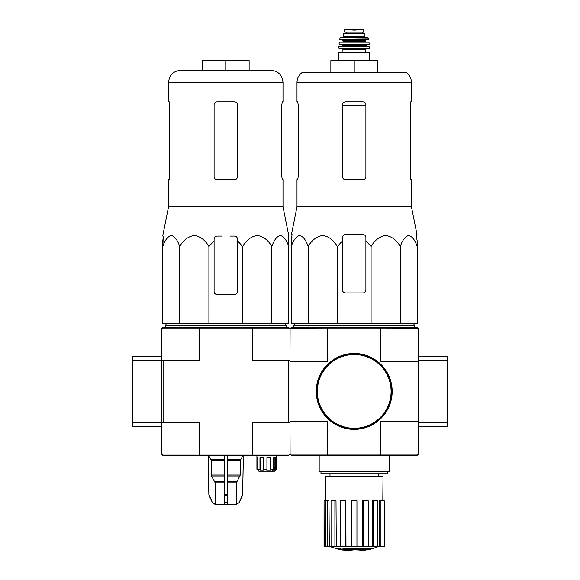 <?xml version="1.0" encoding="UTF-8"?>
<svg xmlns="http://www.w3.org/2000/svg" width="580" height="580" viewBox="0 0 580 580"><rect width="100%" height="100%" fill="white"/><g stroke="black" fill="none" stroke-linecap="round" stroke-linejoin="round"><path stroke-width="0.87" d="M418.448 426.445L447.637 426.445L447.637 356.388L418.448 356.388M327.482 454.184L327.78 455.641L291.559 455.641L290.094 454.184L418.347 454.184L418.448 360.281L447.637 360.281M418.448 422.552L447.637 422.552M199.585 455.641L199.274 454.082L252.286 454.082L251.974 455.641L163.11 455.641L161.552 454.082L199.274 454.082L199.274 422.552L163.11 422.552L163.11 360.281L132.363 360.281L132.363 426.445L161.552 426.445L161.552 422.552L132.363 422.552M161.552 328.751L163.11 327.192L199.585 327.192L199.274 328.751L161.552 328.751L161.552 422.552L163.11 422.552M161.552 356.388L132.363 356.388L132.363 360.281M342.548 240.801L342.548 237.481L342.548 240.801L337.35 246.543C333.819 240.272 328.962 236.567 322.763 235.436C316.549 236.546 311.677 240.25 308.132 246.543C306.095 240.272 303.289 236.567 299.715 235.436C296.126 236.546 293.313 240.25 291.262 246.543L291.262 323.691L417.179 323.691L417.179 246.543C415.142 240.272 412.337 236.567 408.755 235.436C405.173 236.546 402.353 240.25 400.309 246.543C396.778 240.272 391.921 236.567 385.722 235.436C379.509 236.546 374.637 240.25 371.091 246.543L365.9 240.801L365.9 237.481C365.733 235.712 364.755 234.74 362.978 234.559L345.462 234.559C343.686 234.74 342.715 235.712 342.548 237.481L342.548 290.022A2.922 2.922 0 0 0 345.462 292.943L362.978 292.943A2.922 2.922 0 0 0 365.9 290.022L365.9 240.801M377.993 546.715A68.114 68.114 0 0 1 370.576 549.006L370.576 549.296A68.114 64.402 90 0 1 369.105 549.688A68.114 64.402 90 0 0 370.576 549.296L370.576 548.709L345.267 548.709M348.21 549.688L348.21 550.087A66.671 54.273 90 0 1 346.434 550.137A67.367 66.345 -90 0 1 342.809 549.492L342.809 548.912A66.787 11.6 -90 0 0 343.462 548.23A65.344 53.2 -90 0 0 345.267 548.173L345.267 548.76A67.084 11.651 90 0 1 344.839 549.296L370.576 549.296M343.462 548.23L343.462 548.811A65.344 53.2 -90 0 0 345.267 548.76M342.809 549.492A66.787 11.6 -90 0 0 343.462 548.811M369.105 549.688L345.477 549.688A67.113 66.098 90 0 0 348.21 550.087M337.488 548.745L337.488 548.158A67.389 67.389 0 0 0 342.352 549.216L342.352 550.014A67.599 67.599 0 0 1 337.488 548.963L337.488 548.745A67.389 67.389 0 0 0 342.352 549.804M340.699 549.702L340.699 549.891A67.78 67.78 0 0 1 339.14 549.55L339.14 549.361M327.78 455.641L416.889 455.641L418.347 454.184M290.094 454.184L290 422.552L252.286 422.552L252.286 454.082L290 454.082L290 361.253L327.714 361.253L327.714 328.751L290.094 328.657L291.559 327.192L416.889 327.192L418.347 328.657L380.726 328.751L380.726 361.253L418.448 361.253M418.448 360.281L418.347 328.657M290.094 328.657L290 360.281L290 328.751L252.286 328.751L252.286 360.281L290 360.281L290 361.253M380.726 454.082L380.726 421.58L418.448 421.58M327.714 328.751L380.726 328.751M290 421.58L327.714 421.58L327.714 454.082M380.966 328.657L380.668 327.192M327.78 327.192L327.482 328.657M380.668 455.641L380.966 454.184M320.979 471.794L320.979 473.737L387.462 473.737L387.462 471.794M319.188 455.641L319.188 471.794L389.252 471.794L389.252 455.641M367.524 549.688A68.114 68.114 0 0 1 354.22 551L342.352 549.956M337.488 548.912L330.455 546.715M384.264 546.715L384.264 500.786L384.388 546.715L379.132 546.715L379.479 500.786L380.937 500.786L380.937 546.715M377.391 546.715L373.542 546.715L373.542 500.786L377.391 500.786L377.391 546.715L379.132 546.715M373.542 546.715L372.157 546.715L372.425 500.786L373.542 500.786M368.235 546.715L363.203 546.715L363.203 500.786L368.235 500.786L368.235 546.715L372.157 546.715M363.203 546.715L362.457 546.715L362.601 500.786L363.203 500.786M356.946 546.715L351.494 546.715L351.494 500.786L356.946 500.786L356.946 546.715L362.457 546.715M345.992 546.715L345.245 546.715L345.245 500.786L345.847 500.786L345.992 546.715L351.494 546.715M345.245 546.715L324.06 546.715L324.06 500.786L324.184 546.715M325.619 500.786L325.416 476.267L383.025 476.267L382.822 500.786M327.512 546.715L327.512 500.786L328.962 500.786L329.317 546.715M334.906 546.715L334.906 500.786L336.016 500.786L336.291 546.715M384.264 500.786L383.017 500.786L383.017 546.715M383.017 500.786L380.937 500.786M327.512 500.786L324.184 500.786M325.423 500.786L325.423 546.715M334.906 500.786L331.049 500.786L331.049 546.715M345.245 500.786L340.206 500.786L340.206 546.715M294.77 323.691L293.893 325.641L414.555 325.641L413.678 323.691M308.132 246.543L308.132 323.691M337.35 246.543L337.35 323.691M371.091 246.543L371.091 323.691M400.309 246.543L400.309 323.691M291.262 246.543L291.262 240.801L291.262 246.543M417.179 246.543L417.179 240.801L417.179 246.543M298.207 176.762L297.678 179.677L298.207 176.762L298.207 104.755L297.678 101.834L297.004 101.834L297.004 82.374L411.438 82.374C411.314 78.068 409.487 74.697 405.942 72.253L302.499 72.253C298.961 74.697 297.127 78.068 297.004 82.374M410.234 104.755L410.763 101.834L410.234 104.755L410.234 176.762L410.763 179.677L411.438 179.677L411.438 206.734L297.004 206.734L297.004 179.677L297.678 179.677M411.438 82.374L411.438 101.834L410.763 101.834M365.9 104.755C365.719 102.972 364.748 102 362.978 101.834L345.462 101.834C343.701 102 342.729 102.972 342.548 104.755L342.548 176.762C342.729 178.538 343.701 179.51 345.462 179.677L362.978 179.677C364.74 179.517 365.719 178.538 365.9 176.762L365.9 104.755M411.438 206.734L417.005 234.559L416.389 234.559L416.505 237.481L416.389 234.559M291.943 237.481L291.262 240.801L292.052 234.559L291.443 234.559L297.004 206.734M417.179 240.801L416.505 237.481L417.179 240.801M330.868 72.253L330.868 60.574L377.573 60.574L377.573 72.253M354.22 60.574L354.22 72.253M316.564 391.42A37.656 37.656 0 0 0 373.049 424.031A37.656 37.656 0 0 0 373.049 358.802A37.656 37.656 0 0 0 316.564 391.42M316.274 391.42A37.947 37.947 0 0 0 373.194 424.284A37.947 37.947 0 0 0 373.194 358.549A37.947 37.947 0 0 0 316.274 391.42M349.189 29.834L344.687 29.58L344.687 32.161L363.762 32.161L363.762 29.58L354.22 30.124L349.189 29.834L359.259 29.834M343.519 36.736L343.519 33.72L364.929 33.72L364.929 36.736L365.9 37.707L342.548 37.707L343.519 36.736L364.929 36.736M338.851 60.574L338.851 52.693L339.235 52.301L369.206 52.301L365.509 52.301L365.509 49.387L366.292 48.604M369.206 48.604L369.598 48.212L338.851 48.212L339.242 48.604L369.206 48.604L354.22 48.604M339.09 46.27L369.547 46.458L339.09 46.27M348.384 46.27L341.765 46.27L342.744 45.298L365.704 45.298L366.676 46.27L360.064 46.27M369.387 44.109L339.053 44.109L369.192 44.326L368.974 41.992L339.278 42.159L369.17 42.159M365.704 41.992L365.313 41.601L343.128 41.601L342.744 40.042L360.064 40.042M368.793 39.81L339.648 39.81L368.793 39.81L368.046 37.707L340.395 37.707L368.43 38.012M346.144 32.161L346.144 33.72M162.821 236.118L163.292 236.118L162.821 246.543C164.858 240.272 167.663 236.567 171.245 235.436C174.826 236.546 177.647 240.25 179.691 246.543C183.222 240.272 188.079 236.567 194.278 235.436C200.492 236.546 205.363 240.25 208.909 246.543L214.1 240.801L214.1 239.032C214.267 237.271 215.245 236.299 217.021 236.118L221.64 236.118M162.821 235.436L168.562 206.734L282.996 206.734L288.738 235.436M237.452 239.032L237.452 240.801L237.452 239.032C237.285 237.271 236.314 236.292 234.537 236.118L229.919 236.118M214.1 239.032L214.1 291.58A2.922 2.922 0 0 0 217.021 294.502L234.537 294.502A2.922 2.922 0 0 0 237.452 291.58L237.452 240.801L242.65 246.543C246.181 240.272 251.038 236.567 257.237 235.436C263.45 236.546 268.322 240.25 271.868 246.543C273.905 240.272 276.711 236.567 280.285 235.436C283.874 236.546 286.687 240.25 288.738 246.543L288.26 236.118L288.738 236.118M288.376 239.032L288.738 323.691L162.821 323.691L162.821 240.801L163.292 236.118M242.65 323.691L242.65 246.543L238.351 241.65M224.315 455.641L224.315 504.296L214.984 504.296L212.418 502.606L215.086 504.296M243.332 455.641L242.65 494.508L239.134 502.606L236.466 504.296L236.379 482.807L240.301 475.02L240.301 460.513L242.824 455.641M224.315 504.296L236.379 504.296M215.173 504.296L215.173 482.807L211.519 475.991L224.315 475.991M208.727 455.641L211.258 460.513L211.519 475.991M208.227 455.641L208.909 494.508L212.418 502.606L209.184 495.69M227.237 504.296L227.237 502.606L224.315 502.606L224.315 495.69L227.237 495.69L227.237 455.641M227.237 502.606L227.237 495.69L227.237 502.606M274.833 467.313L273.724 467.313L274.833 467.313L274.927 470.235L274.927 457.584M256.918 455.641L256.918 469.263L256.918 457.584L257.81 457.584L257.81 469.263L258.774 470.235L257.89 470.235L256.918 469.263L258.861 471.207L274.434 471.207L276.377 469.263L276.377 455.641M275.406 470.235L276.37 469.263L274.927 470.235M273.985 471.207L274.833 470.235M257.81 469.263L259.97 469.263L259.97 457.584L263.276 457.584L263.276 469.263L266.93 469.263L266.93 457.584L270.715 457.584L270.715 469.263L273.724 469.263L273.724 457.584L275.775 457.584L275.775 469.263M288.441 422.552L288.441 360.281M251.974 455.641L288.441 455.641L290 454.082M163.11 360.281L199.274 360.281L199.274 328.751L252.286 328.751L251.974 327.192L199.585 327.192M161.552 454.082L161.552 422.552M290 328.751L288.441 327.192L251.974 327.192M272.506 471.207L273.361 469.684M273.724 469.263L272.875 470.235L273.361 470.235M270.715 469.263L270.49 457.584M266.93 469.263L266.699 470.235L270.49 470.235M263.276 469.263L263.798 470.235L260.493 470.235L259.97 469.263M260.493 470.235L260.493 457.584M257.89 470.235L257.89 469.343M165.445 327.192L165.445 325.641L286.107 325.641L286.107 327.192M180.626 70.303L270.925 70.303C278.255 71.021 282.279 75.045 282.996 82.374L168.562 82.374C169.273 75.045 173.297 71.021 180.626 70.303M225.78 70.303L202.427 70.303L202.427 60.574L225.78 60.574L225.78 70.303M168.562 206.734L168.562 179.677L169.237 179.677L169.766 176.762L169.766 104.755L169.237 101.834L168.562 101.834L168.562 82.374M169.237 101.834L169.766 104.755M282.996 82.374L282.996 101.834L282.322 101.834L281.793 104.755L281.793 176.762L282.322 179.677L282.996 179.677L282.996 206.734M282.322 179.677L281.793 176.762M217.021 179.677L234.537 179.677C236.299 179.51 237.271 178.538 237.452 176.762L237.452 104.755C237.271 102.972 236.299 102 234.537 101.834L217.021 101.834C215.252 102 214.281 102.972 214.1 104.755L214.1 176.762C214.281 178.538 215.26 179.517 217.021 179.677M271.868 246.543L271.868 323.691M208.909 246.543L208.909 323.691M179.691 246.543L179.691 323.691M225.78 60.574L249.132 60.574L249.132 70.303M342.548 105.19L365.9 105.19M317.34 391.42A36.881 36.881 0 0 0 372.664 423.357A36.881 36.881 0 0 0 372.664 359.477A36.881 36.881 0 0 0 317.34 391.42M338.851 52.693L369.598 52.693L369.206 52.301M342.932 52.301L342.932 49.387L365.509 49.387M342.744 45.298L342.744 44.711L365.704 44.711L366.096 44.326M343.128 40.433L365.313 40.433L365.704 40.042M346.202 32.161L346.202 33.72M344.687 29.544L347.746 29.007L360.695 29.007L363.762 29.544M227.237 482.807L236.379 482.807M215.173 482.807L224.315 482.807M227.237 481.828L236.647 481.828M214.912 481.828L224.315 481.828M227.237 475.991L240.04 475.991M227.237 475.02L240.301 475.02M211.258 475.02L224.315 475.02M227.237 460.513L240.301 460.513M211.258 460.513L224.315 460.513M227.237 459.541L240.562 459.541M210.989 459.541L224.315 459.541M242.65 494.508L243.39 455.641M242.375 495.69L242.708 494.508M239.134 502.606L242.44 495.69M224.315 494.508L227.237 494.508M209.119 495.69L208.909 494.508M378.45 476.267L378.45 473.737M329.991 476.267L329.991 473.737M414.555 327.192L414.555 325.641M293.893 327.192L293.893 325.641M369.598 60.574L369.598 52.693M342.932 49.387L342.156 48.604M338.851 48.212L338.894 46.458M369.598 48.212L369.547 46.458M365.704 45.298L365.704 44.711M342.744 44.711L342.352 44.326M339.053 44.109L339.278 42.159M343.128 41.601L342.744 41.992M365.313 41.601L365.313 40.433M339.648 39.81L340.018 38.012M362.71 32.161L362.71 33.72M360.695 29.007L347.797 29M239.214 502.606L236.567 504.296M208.844 494.508L208.162 455.641M212.345 502.606L214.984 504.296M166.322 323.691L165.445 325.641M285.23 323.691L286.107 325.641"/></g></svg>
